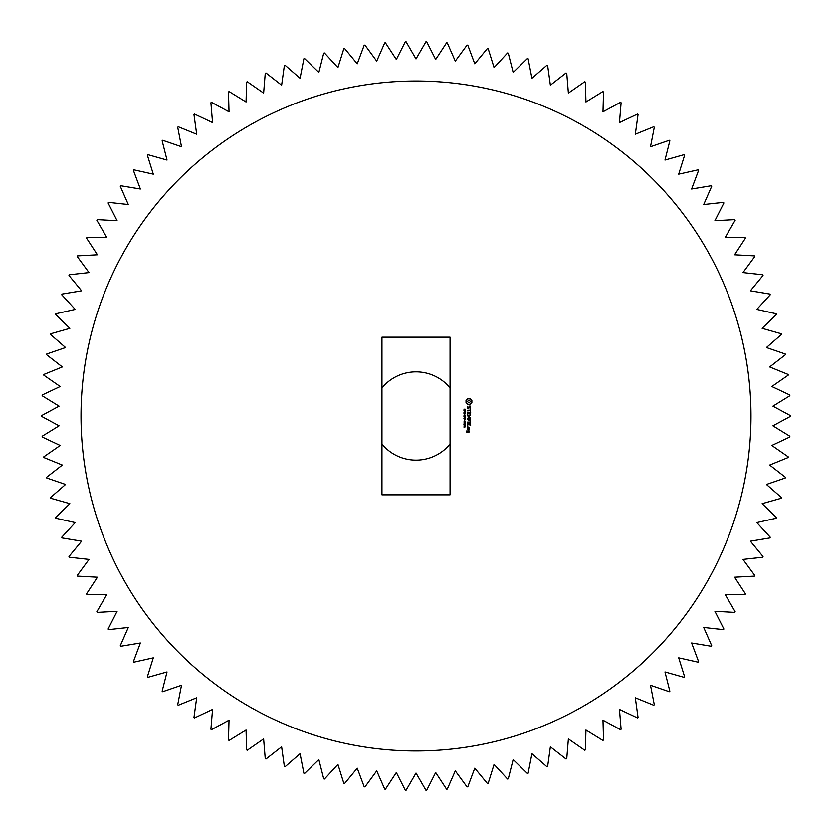 <?xml version="1.0" encoding="UTF-8"?>
<svg xmlns="http://www.w3.org/2000/svg" width="832" height="832" viewBox="0 0 832 832"><rect width="100%" height="100%" fill="white"/><g stroke="black" fill="none" stroke-linecap="round" stroke-linejoin="round"><path stroke-width="1.25" d="M381.95 444.09A44.138 44.138 0 0 0 450.05 444.09M450.05 387.91A44.138 44.138 0 0 0 381.95 387.91M425.932 41.735L416 58.937L406.068 41.735A374.4 374.4 0 0 0 405.298 41.756L396.334 59.478L385.466 42.848A374.4 374.4 0 0 0 384.706 42.91L376.719 61.11L364.957 45.094A374.4 374.4 0 0 0 364.198 45.198L357.23 63.814L344.594 48.474A374.4 374.4 0 0 0 343.845 48.62L337.917 67.579L324.459 52.967A374.4 374.4 0 0 0 323.721 53.154L318.843 72.415L304.595 58.552A374.4 374.4 0 0 0 303.878 58.781L300.061 78.291L285.074 65.239A374.4 374.4 0 0 0 284.367 65.499L281.632 85.186L265.959 72.977A374.4 374.4 0 0 0 265.252 73.289L263.619 93.09L247.281 81.765A374.4 374.4 0 0 0 246.605 82.108L246.054 101.972L229.133 91.572A374.4 374.4 0 0 0 228.467 91.946L229.018 111.81L211.546 102.357A374.4 374.4 0 0 0 210.902 102.773L212.545 122.574L194.574 114.098A374.4 374.4 0 0 0 193.96 114.546L196.685 134.233L178.277 126.755A374.4 374.4 0 0 0 177.694 127.234L181.501 146.744L162.708 140.286A374.4 374.4 0 0 0 162.146 140.806L167.024 160.066L147.898 154.658A374.4 374.4 0 0 0 147.368 155.21L153.306 174.169L133.91 169.822A374.4 374.4 0 0 0 133.411 170.404L140.379 189.01L120.775 185.734A374.4 374.4 0 0 0 120.307 186.337L128.294 204.537L108.545 202.353A374.4 374.4 0 0 0 108.108 202.977L117.083 220.709L97.24 219.617A374.4 374.4 0 0 0 96.845 220.262L106.777 237.474L86.902 237.474A374.4 374.4 0 0 0 86.549 238.139L97.417 254.779L77.574 255.871A374.4 374.4 0 0 0 77.251 256.558L89.014 272.574L69.264 274.758A374.4 374.4 0 0 0 68.973 275.465L81.609 290.805L62.005 294.07A374.4 374.4 0 0 0 61.766 294.788L75.223 309.41L55.827 313.758A374.4 374.4 0 0 0 55.619 314.496L69.867 328.349L50.742 333.757A374.4 374.4 0 0 0 50.575 334.495L65.562 347.547L46.769 353.995A374.4 374.4 0 0 0 46.644 354.754L62.327 366.954L43.919 374.431A374.4 374.4 0 0 0 43.826 375.19L60.164 386.516L42.193 394.992A374.4 374.4 0 0 0 42.151 395.751L59.072 406.162L41.6 415.615A374.4 374.4 0 0 0 41.6 416.385L59.072 425.838L42.151 436.249A374.4 374.4 0 0 0 42.193 437.008L60.164 445.484L43.826 456.81A374.4 374.4 0 0 0 43.919 457.569L62.327 465.046L46.644 477.246A374.4 374.4 0 0 0 46.769 478.005L65.562 484.453L50.575 497.505A374.4 374.4 0 0 0 50.742 498.243L69.867 503.651L55.619 517.504A374.4 374.4 0 0 0 55.827 518.242L75.223 522.59L61.766 537.212A374.4 374.4 0 0 0 62.005 537.93L81.609 541.195L68.973 556.535A374.4 374.4 0 0 0 69.264 557.242L89.014 559.426L77.251 575.442A374.4 374.4 0 0 0 77.574 576.129L97.417 577.221L86.549 593.861A374.4 374.4 0 0 0 86.902 594.526L106.777 594.526L96.845 611.738A374.4 374.4 0 0 0 97.24 612.383L117.083 611.291L108.108 629.023A374.4 374.4 0 0 0 108.545 629.647L128.294 627.463L120.307 645.663A374.4 374.4 0 0 0 120.775 646.266L140.379 642.99L133.411 661.596A374.4 374.4 0 0 0 133.91 662.178L153.306 657.831L147.368 676.79A374.4 374.4 0 0 0 147.898 677.342L167.024 671.934L162.146 691.194A374.4 374.4 0 0 0 162.708 691.714L181.501 685.256L177.694 704.766A374.4 374.4 0 0 0 178.277 705.245L196.685 697.767L193.96 717.454A374.4 374.4 0 0 0 194.574 717.902L212.545 709.426L210.902 729.227A374.4 374.4 0 0 0 211.546 729.643L229.018 720.19L228.467 740.054A374.4 374.4 0 0 0 229.133 740.428L246.054 730.028L246.605 749.892A374.4 374.4 0 0 0 247.281 750.235L263.619 738.91L265.252 758.711A374.4 374.4 0 0 0 265.959 759.023L281.632 746.814L284.367 766.501A374.4 374.4 0 0 0 285.074 766.761L300.061 753.709L303.878 773.219A374.4 374.4 0 0 0 304.595 773.448L318.843 759.585L323.721 778.846A374.4 374.4 0 0 0 324.459 779.033L337.917 764.421L343.845 783.38A374.4 374.4 0 0 0 344.594 783.526L357.23 768.186L364.198 786.802A374.4 374.4 0 0 0 364.957 786.906L376.719 770.89L384.706 789.09A374.4 374.4 0 0 0 385.466 789.152L396.334 772.522L405.298 790.244A374.4 374.4 0 0 0 406.068 790.265L416 773.063L425.932 790.265A374.4 374.4 0 0 0 426.702 790.244L435.666 772.522L446.534 789.152A374.4 374.4 0 0 0 447.294 789.09L455.281 770.89L467.043 786.906A374.4 374.4 0 0 0 467.802 786.802L474.77 768.186L487.406 783.526A374.4 374.4 0 0 0 488.155 783.38L494.083 764.421L507.541 779.033A374.4 374.4 0 0 0 508.279 778.846L513.157 759.585L527.405 773.448A374.4 374.4 0 0 0 528.122 773.219L531.939 753.709L546.926 766.761A374.4 374.4 0 0 0 547.633 766.501L550.368 746.814L566.041 759.023A374.4 374.4 0 0 0 566.748 758.711L568.381 738.91L584.719 750.235A374.4 374.4 0 0 0 585.395 749.892L585.946 730.028L602.867 740.428A374.4 374.4 0 0 0 603.533 740.054L602.982 720.19L620.454 729.643A374.4 374.4 0 0 0 621.098 729.227L619.455 709.426L637.426 717.902A374.4 374.4 0 0 0 638.04 717.454L635.315 697.767L653.723 705.245A374.4 374.4 0 0 0 654.306 704.766L650.499 685.256L669.292 691.714A374.4 374.4 0 0 0 669.854 691.194L664.976 671.934L684.102 677.342A374.4 374.4 0 0 0 684.632 676.79L678.694 657.831L698.09 662.178A374.4 374.4 0 0 0 698.589 661.596L691.621 642.99L711.225 646.266A374.4 374.4 0 0 0 711.693 645.663L703.706 627.463L723.455 629.647A374.4 374.4 0 0 0 723.892 629.023L714.917 611.291L734.76 612.383A374.4 374.4 0 0 0 735.155 611.738L725.223 594.526L745.098 594.526A374.4 374.4 0 0 0 745.451 593.861L734.583 577.221L754.426 576.129A374.4 374.4 0 0 0 754.749 575.442L742.986 559.426L762.736 557.242A374.4 374.4 0 0 0 763.027 556.535L750.391 541.195L769.995 537.93A374.4 374.4 0 0 0 770.234 537.212L756.777 522.59L776.173 518.242A374.4 374.4 0 0 0 776.381 517.504L762.133 503.651L781.258 498.243A374.4 374.4 0 0 0 781.425 497.505L766.438 484.453L785.231 478.005A374.4 374.4 0 0 0 785.356 477.246L769.673 465.046L788.081 457.569A374.4 374.4 0 0 0 788.174 456.81L771.836 445.484L789.807 437.008A374.4 374.4 0 0 0 789.849 436.249L772.928 425.838L790.4 416.385A374.4 374.4 0 0 0 790.4 415.615L772.928 406.162L789.849 395.751A374.4 374.4 0 0 0 789.807 394.992L771.836 386.516L788.174 375.19A374.4 374.4 0 0 0 788.081 374.431L769.673 366.954L785.356 354.754A374.4 374.4 0 0 0 785.231 353.995L766.438 347.547L781.425 334.495A374.4 374.4 0 0 0 781.258 333.757L762.133 328.349L776.381 314.496A374.4 374.4 0 0 0 776.173 313.758L756.777 309.41L770.234 294.788A374.4 374.4 0 0 0 769.995 294.07L750.391 290.805L763.027 275.465A374.4 374.4 0 0 0 762.736 274.758L742.986 272.574L754.749 256.558A374.4 374.4 0 0 0 754.426 255.871L734.583 254.779L745.451 238.139A374.4 374.4 0 0 0 745.098 237.474L725.223 237.474L735.155 220.262A374.4 374.4 0 0 0 734.76 219.617L714.917 220.709L723.892 202.977A374.4 374.4 0 0 0 723.455 202.353L703.706 204.537L711.693 186.337A374.4 374.4 0 0 0 711.225 185.734L691.621 189.01L698.589 170.404A374.4 374.4 0 0 0 698.09 169.822L678.694 174.169L684.632 155.21A374.4 374.4 0 0 0 684.102 154.658L664.976 160.066L669.854 140.806A374.4 374.4 0 0 0 669.292 140.286L650.499 146.744L654.306 127.234A374.4 374.4 0 0 0 653.723 126.755L635.315 134.233L638.04 114.546A374.4 374.4 0 0 0 637.426 114.098L619.455 122.574L621.098 102.773A374.4 374.4 0 0 0 620.454 102.357L602.982 111.81L603.533 91.946A374.4 374.4 0 0 0 602.867 91.572L585.946 101.972L585.395 82.108A374.4 374.4 0 0 0 584.719 81.765L568.381 93.09L566.748 73.289A374.4 374.4 0 0 0 566.041 72.977L550.368 85.186L547.633 65.499A374.4 374.4 0 0 0 546.926 65.239L531.939 78.291L528.122 58.781A374.4 374.4 0 0 0 527.405 58.552L513.157 72.415L508.279 53.154A374.4 374.4 0 0 0 507.541 52.967L494.083 67.579L488.155 48.62A374.4 374.4 0 0 0 487.406 48.474L474.77 63.814L467.802 45.198A374.4 374.4 0 0 0 467.043 45.094L455.281 61.11L447.294 42.91A374.4 374.4 0 0 0 446.534 42.848L435.666 59.478L426.702 41.756A374.4 374.4 0 0 0 425.932 41.735M416 81.006A334.994 334.994 0 0 1 706.108 583.492A334.994 334.994 0 0 1 125.892 583.492A334.994 334.994 0 0 1 416 81.006M381.95 494.822L450.05 494.822L450.05 337.178L381.95 337.178L381.95 494.822M464.693 410.322L464.038 410.207L464.017 409.053L464.35 409.989L465.4 409.261L465.431 410.342L465.088 409.479L464.693 410.322M465.244 411.944L463.923 410.686L465.504 410.686L465.244 411.944M465.504 413.722L463.923 413.722L465.015 412.662L463.923 412.287L465.504 412.287L464.599 413.348L465.504 413.722M464.786 414.856L464.474 414.045L464.786 414.856M464.776 416L463.923 416.655L464.558 415.678L463.923 415.178L465.504 415.178L464.786 415.584L465.504 416.624L464.776 416M471.869 400.369L470.059 398.559L467.834 398.559L466.024 400.369L466.024 402.594L467.834 404.404L470.059 404.404L471.869 402.594L471.869 400.369M470.194 406.078L469.196 406.078L468.426 408.252L467.594 407.732L467.615 406.255L467.678 408.637L468.697 408.637L469.466 406.463L470.288 406.994L470.257 408.47L470.194 406.078M470.288 409.157L470.288 410.114L467.22 410.301L470.288 410.498L470.486 411.642L470.288 409.157M470.673 412.339L467.407 412.152L467.22 414.263L467.594 412.537L468.759 412.537L468.946 414.076L469.144 412.537L470.288 412.537L470.486 414.461L470.673 412.339M465.504 418.298L463.923 418.298L465.015 417.227L463.923 416.853L465.504 416.853L464.599 417.924L465.504 418.298M464.662 419.962L463.923 418.694L465.504 418.694L465.442 419.765L464.662 419.962M464.786 421.086L464.474 420.274L464.786 421.086M465.067 422.594L464.1 422.479L464.1 421.47L465.327 421.47L465.067 422.594M465.067 424.143L464.1 424.029L464.1 423.02L465.327 423.02L465.067 424.143M464.204 425.641L463.923 424.58L465.286 424.58L465.504 425.308L464.204 425.641M464.578 427.305L463.923 427.086L464.287 425.932L465.504 426.67L464.578 427.305M470.579 417.914L468.551 416.707L470.486 415.147L467.22 415.345L469.778 415.532L467.99 416.707L469.778 417.893L467.418 418.267L470.579 417.914M470.673 421.169L470.486 419.068L467.22 419.255L468.749 419.453L468.946 420.982L469.134 419.453L470.288 419.453L470.673 421.169M470.673 422.157L467.22 422.157L470.673 422.157M470.673 425.287L470.486 423.176L467.22 423.363L467.407 425.485L467.594 423.561L468.759 423.561L468.946 425.1L469.144 423.561L470.288 423.561L470.673 425.287M467.865 426.348L467.22 426.348L467.865 426.348M467.407 428.761L468.957 428.761L469.144 427.44L467.407 427.253L467.407 428.761M469.144 429.302L467.22 429.302L468.718 430.612L469.144 429.302M469.144 430.997L468 430.799L467.813 431.933L467.064 431.933L466.877 430.799L466.69 432.12L468.957 432.318L469.144 430.997M470.496 401.482L468.946 403.021L467.407 401.482L468.946 399.932L470.496 401.482M464.412 419.63L464.61 419.099L464.412 419.63M464.714 422.219L465.13 421.782L464.308 421.793L464.714 422.219M464.714 423.769L465.13 423.332L464.308 423.332L464.714 423.769M464.578 426.702L465.15 426.702L464.578 426.702M468.759 427.638L468.759 428.376L467.594 428.376L467.594 427.638L468.759 427.638M468.759 431.184L468.198 431.933L468.759 431.184"/></g></svg>
